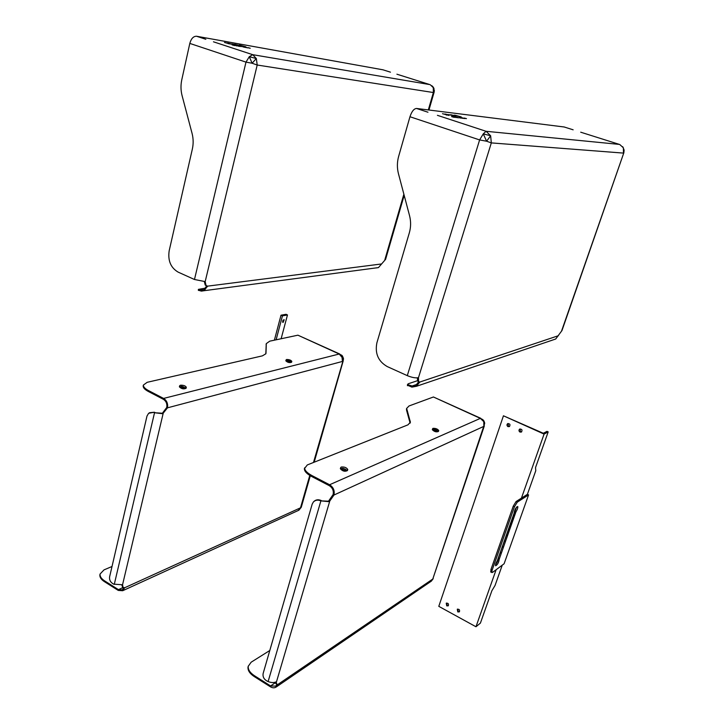 <?xml version="1.0" encoding="UTF-8"?>
<svg xmlns="http://www.w3.org/2000/svg" width="724" height="724" viewBox="0 0 724 724"><rect width="100%" height="100%" fill="white"/><g stroke="black" fill="none" stroke-linecap="round" stroke-linejoin="round"><path stroke-width="1.09" d="M274.387 340.18L281.002 315.202L286.025 314.297L287.473 314.949L281.129 338.751M281.002 315.202L282.451 315.863L276.106 339.809M282.451 315.863L287.473 314.949M283.102 322.433L284.206 319.727C283.012 319.899 282.523 320.768 282.74 322.334L283.102 322.433M503.442 415.793L544.077 434.092L548.186 431.893L546.964 431.35L543.326 433.278L503.442 415.793L438.789 606.341L475.967 626.758L480.41 623.102L491.877 590.748L495.035 585.49L502.257 565.154M448.418 605.59L447.296 605.463L446.554 603.029M446.744 605.87L446.246 603.192C448.283 603.029 448.925 603.906 448.183 605.834L446.744 605.87M521.588 431.929L520.538 431.83L520.04 428.943M520.031 432.083C518.773 431.16 518.646 430.165 519.642 429.115C521.941 429.006 522.547 429.975 521.479 432.011L520.031 432.083M459.514 611.626L458.346 611.509L457.586 609.074M457.803 611.925L457.287 609.237C459.342 609.056 460.002 609.934 459.269 611.88L457.803 611.925M509.542 426.49L508.538 426.382L508.058 423.495M508.013 426.635C506.764 425.694 506.637 424.707 507.651 423.667C509.922 423.585 510.511 424.545 509.434 426.563L508.013 426.635M544.077 434.092L521.434 498.139L527.389 494.338L535.769 470.727L535.543 467.568L548.186 431.893M496.13 569.716L475.967 626.758M521.434 498.139L516.058 501.569L513.253 506.157L490.944 569.553L490.89 572.023M516.583 507.026L498.058 558.539C498.139 560.195 497.316 562.222 495.587 564.63M509.47 530.167L499.234 559.145C498.7 562.648 497.488 564.865 495.596 565.788C495.37 564.657 495.985 562.883 497.442 560.448L514.103 513.216C514.674 509.569 515.886 507.334 517.75 506.51C517.986 507.732 517.352 509.578 515.868 512.058L509.47 530.167L508.284 529.57M492.483 572.44L504.103 563.77L528.574 494.908L517.271 502.157L514.456 506.746L492.121 570.168L491.804 572.494L492.483 572.44M527.389 494.338L528.574 494.908M286.568 359.511L286.071 359.909C287.862 361.593 289.781 362.072 291.817 361.357C290.903 360.099 289.157 359.484 286.568 359.511M291.79 361.448L291.564 362.262C289.537 362.986 287.618 362.498 285.826 360.814L285.844 360.715M289.998 361.122L287.663 360.308L289.998 361.122M180.412 385.222L179.633 385.802C181.679 387.847 183.914 388.336 186.321 387.268C185.425 385.783 183.453 385.096 180.412 385.222M186.303 387.367L186.077 388.299C183.661 389.367 181.434 388.878 179.389 386.833L179.416 386.743M184.131 387.114L181.498 386.209L184.131 387.114M149.452 412.716L154.339 412.237L148.619 413.295L146.99 416.047L109.614 576.838C109.215 580.078 110.573 582.512 113.704 584.159L122.546 584.766L123.017 587.345L124.673 587.752L122.691 590.721L118.256 590.422L104.419 581.653L104.6 580.874C101.297 578.702 99.794 576.413 100.075 574.014L104.003 569.888L112.021 566.485M122.953 587.3L121.786 585.019M163.606 398.426L339.212 354.018L341.873 355.321L342.416 361.448L167.497 407.829L162.755 413.739L154.529 412.734L162.375 413.241L166.764 407.449L167.497 407.829C168.113 403.684 166.81 400.544 163.606 398.426L148.574 390.616C144.99 388.688 143.262 386.842 143.388 385.059L147.18 382.308L262.414 355.855L265.853 353.783M162.375 413.241L163.117 413.63L122.546 584.766M339.737 354.009L297.917 335.185L339.212 354.018L343.502 359.122L313.483 462.482M310.297 475.74L301.32 507.09L298.216 510.52M143.271 385.566L143.189 385.937C143.062 387.72 144.791 389.575 148.366 391.494L163.398 399.313C166.167 401.15 167.289 403.856 166.764 407.449M123.858 587.788L122.275 589.897L118.446 589.635L104.6 580.874M265.808 353.864L266.242 343.828M153.913 412.499L154.529 412.734L114.274 584.395M154.339 412.237L154.954 412.472M297.917 335.185L269.726 341.167L266.296 343.619L265.998 353.203M100.012 574.286L99.894 574.793C99.613 577.2 101.116 579.481 104.419 581.653M432.952 428.355L432.617 428.744C434.572 430.735 436.599 431.332 438.726 430.536C437.558 428.943 435.631 428.219 432.952 428.355M438.672 430.699L438.418 431.486C436.301 432.282 434.264 431.694 432.319 429.694L432.373 429.522M436.88 430.201L434.319 429.242L436.88 430.201M341.194 467.034L340.669 467.632C342.877 470.12 345.239 470.754 347.755 469.514C346.561 467.568 344.371 466.745 341.194 467.034M347.692 469.74L347.429 470.6C344.914 471.84 342.552 471.215 340.343 468.718L340.407 468.5M345.556 469.252L342.633 468.156L345.556 469.252M313.501 501.886L313.619 501.741C315.456 499.822 317.755 499.325 320.515 500.248L320.198 500.61C317.438 499.687 315.13 500.184 313.302 502.103L312.171 504.194L263.156 673.438C262.568 676.84 264.007 679.465 267.473 681.293L268.115 681.565C271.292 682.795 273.998 682.877 276.233 681.809L276.659 684.18L278.025 684.352L276.233 686.986C274.496 688.135 272.532 688.062 270.351 686.768L254.205 676.542L254.441 675.718C249.997 672.759 247.925 669.61 248.242 666.288L251.147 662.207L269.799 650.496M276.55 683.999L275.862 683.673L275.582 682.108M329.592 484.745L480.347 418.382L482.926 419.649L483.786 421.639L483.867 426.355L333.972 495.026L329.311 501.696L320.886 500.872L328.488 501.216L333.103 494.573L333.972 495.026C334.823 490.619 333.366 487.198 329.592 484.745L311.899 475.55C307.012 472.899 304.596 470.319 304.641 467.813L304.379 468.736C304.333 471.252 306.75 473.831 311.637 476.483L329.32 485.686C332.578 487.804 333.836 490.763 333.103 494.573M328.759 501.08L329.628 501.542L276.541 681.637M480.799 418.318L433.432 396.987L480.347 418.382L483.786 421.639L484.7 423.395L432.789 579.037L431.169 581.254M484.338 425.875L432.789 579.037L278.025 684.352M277.011 684.442L275.681 686.135L270.595 685.945L254.441 675.718M410.128 423.133L406.544 410.173L406.671 408.318M320.198 500.61L320.886 500.872L268.115 681.565M320.515 500.248L321.203 500.51M433.432 396.987L409.024 405.965L406.662 408.417L410.39 422.192L407.947 424.852L307.302 464.944L304.379 468.736M248.287 666.053L248.006 667.112C247.698 670.433 249.762 673.573 254.205 676.542M376.218 267.934L378.462 267.59L385.593 259.337L404.173 195.353M430.318 84.78L433.287 87.649L433.368 92.536L257.201 65.024L256.332 58.535L252.703 54.68L249.273 56.698L245.988 62.128L252.115 63.232L256.332 58.535L249.273 56.698L252.115 63.232L257.201 65.024L205.182 281.609L206.023 285.437L207.535 286.152L204.105 290.704L201.507 291.111L201.525 290.08L203.77 289.727L206.702 285.944M206.358 285.736L205.227 285.075L204.34 281.663M213.462 41.802L252.703 54.68L429.784 84.581L396.906 74.201M205.182 281.609L194.475 279.5L245.988 62.128L189.806 43.413C191.19 38.58 193.444 36.2 196.548 36.245L382.978 69.812M431.83 85.731L432.898 86.708L434.346 90.482L434.128 92.192L433.368 92.536L428.318 109.939M231.137 44.101L227.571 42.988L231.454 44.01M233.743 44.191L235.065 44.58L233.743 44.191M231.852 43.847L237.599 45.331L231.852 43.847M244.133 46.508L239.192 45.06L244.16 46.39M239.391 46.309L238.685 46.037L239.409 46.245M239.906 46.49L238.277 45.929L239.906 46.49M234.875 45.603L232.929 44.969L234.875 45.603M250.169 48.309L248.079 47.666L250.187 48.209M242.504 46.707L244.504 47.304L242.513 46.662M238.784 46.245L237.137 45.712L238.775 46.291M244.929 47.123L246.866 47.721L244.938 47.087M243.744 46.924L245.635 47.503L243.744 46.924M241.373 46.617L239.798 46.182L241.382 46.58M236.712 45.847L235.653 45.494L236.721 45.811M236.839 45.947L235.191 45.368L236.839 45.947M248.033 47.929L245.463 47.187L248.033 47.929M232.015 44.843L233.662 45.341L232.015 44.843M232.241 44.888L234.196 45.485L232.25 44.843M240.214 45.25L245.898 46.825L240.214 45.25M228.196 43.576L229.418 43.784L228.178 43.675M230.286 43.956L224.485 42.463L230.268 44.046M236.531 44.825L239.943 45.63L236.558 44.725M239.264 45.639L234.92 44.3L239.264 45.639M198.367 290.27L201.507 291.111M205.725 288.08L198.385 289.374L203.589 289.808M189.806 43.413L181.787 79.767C180.638 85.133 180.738 90.428 182.086 95.64L192.068 133.388C193.408 138.619 193.498 143.859 192.34 149.108L169.172 250.812C167.751 260.64 170.737 267.744 178.122 272.115L194.475 279.5M553.616 339.719L555.706 339.004L561.978 330.542L623.78 152.954M619.771 144.528L623.391 147.805L623.464 153.099L491.325 142.9L490.646 135.759L486.057 131.288L483.27 133.877L479.614 139.931L486.6 141.216L490.646 135.759L483.27 133.877L486.6 141.216L491.325 142.9L418.472 377.666L418.608 381.539L419.703 382.073L416.472 386.281L412.056 387.105L412.119 385.992L415.929 385.277L418.707 381.684M418.671 381.629L417.621 381.096L417.368 377.865M437.414 115.324L486.057 131.288L619.418 144.411L580.702 132.193M418.472 377.666C415.685 378.227 411.956 377.548 407.295 375.638L479.614 139.931L409.965 116.736C411.73 111.442 413.92 108.681 416.508 108.455L564.195 126.99M622.721 146.71L624.115 150.067L623.853 152.746L561.571 330.986M448.98 115.433L442.509 113.704L448.98 115.424M450.183 114.79L451.686 115.234L450.183 114.79M448.636 114.582L454.572 116.093L448.636 114.582M448.437 114.98L444.943 113.985L448.491 114.799M459.441 116.7L454.247 115.116L459.496 116.501M457.695 117.532L456.898 117.234L457.713 117.469M458.563 117.84L456.473 117.125L458.563 117.84M454.563 117.369L452.174 116.591L454.563 117.369M466.446 118.645L464.256 118.039L466.464 118.609M459.785 117.569L462.22 118.274L459.803 117.496M457.55 117.65L455.532 116.989L457.523 117.722M461.731 117.759L464.102 118.492L461.74 117.722M461.107 117.759L463.116 118.383L461.116 117.65M459.233 117.704L460.844 118.112L459.251 117.632M455.677 117.369L454.482 116.944L455.695 117.306M456.129 117.56L453.975 116.808L456.129 117.56M465.025 118.6L462.156 117.777L465.025 118.6M451.568 116.591L453.477 117.17L451.568 116.591M451.613 116.591L454.029 117.306L451.631 116.528M455.07 115.216L461.224 116.917L455.07 115.216M446.798 115.007L445.685 114.618L446.762 115.134M452.491 115.234L456.093 116.066L452.527 115.125M455.939 116.283L450.835 114.7L455.939 116.283M407.449 385.286L412.056 387.105M417.44 380.724L408.236 383.765L407.494 384.571L412.119 385.992L417.187 384.281M409.965 116.736L398.662 156.312C397.042 162.14 396.969 167.959 398.462 173.742L409.54 215.643C411.024 221.453 410.951 227.2 409.313 232.902L376.896 342.805C374.788 353.439 378.236 361.367 387.25 366.579L407.295 375.638M506.384 534.946L507.569 535.534M508.447 529.108L509.633 529.697M510.348 523.714L511.542 524.312M510.511 523.244L511.705 523.841M512.42 517.841L513.615 518.429M512.592 517.37L513.787 517.959M514.502 511.94L515.705 512.529M514.674 511.47L515.868 512.058M498.058 558.539L499.234 559.145M498.221 558.086L499.397 558.684M500.094 552.792L501.261 553.389M500.257 552.331L501.424 552.928M502.13 547.018L503.307 547.615M502.293 546.557L503.47 547.154M504.166 541.226L505.352 541.824M504.338 540.756L505.515 541.353M506.221 535.407L507.406 536.004M490.944 569.553L492.121 570.168M513.253 506.157L514.456 506.746M516.058 501.569L517.271 502.157M124.673 587.752L300.505 507.823L309.781 475.433M118.446 589.635L123.18 587.49M266.287 343.755L266.097 344.488M266.007 353.059L265.817 353.81M148.366 391.494L148.574 390.616M162.067 413.332L162.755 413.739M270.595 685.945L275.563 682.578M406.779 409.404L406.544 410.173M410.264 421.124L410.019 421.911M311.637 476.483L311.899 475.55M328.488 501.216L329.311 501.696M205.833 39.295L196.548 36.245M390.471 72.174L382.634 69.703M384.842 259.771L403.865 194.204M200.955 290.007L200.937 291.039M207.535 286.152L381.539 263.961M206.621 286.233L207.399 286.668M427.965 112.22L416.508 108.455M573.146 129.813L563.942 126.908M411.404 385.874L411.341 386.996M419.703 382.073L558.439 335.692M418.572 382.109L419.522 382.625M490.628 571.888L491.804 572.494M285.826 360.814L286.071 359.909M179.389 386.833L179.633 385.802M122.329 586.911L123.017 587.345M343.466 358.434L342.371 355.846M314.18 462.211L343.257 360.733M122.691 590.721L298.867 510.221L301.265 507.289M266.296 343.619L266.106 344.353M100.075 574.014L99.894 574.793M143.388 385.059L143.189 385.937M432.319 429.694L432.617 428.744M340.343 468.718L340.669 467.632M275.862 683.673L276.659 684.18M484.582 422.517L483.704 420.535M431.341 581.146L433.214 578.657M276.233 686.986L431.35 581.137M406.662 408.417L406.426 409.187M410.39 422.192L410.146 422.979M248.242 666.288L248.006 667.112M205.227 285.075L206.023 285.437M434.047 88.708L433.341 87.278M428.952 110.021L434.092 92.31M198.385 289.374L198.367 290.396M204.105 290.704L378.462 267.59M417.621 381.096L418.608 381.539M407.494 384.571L407.431 385.684M416.472 386.281L555.706 339.004"/></g></svg>
